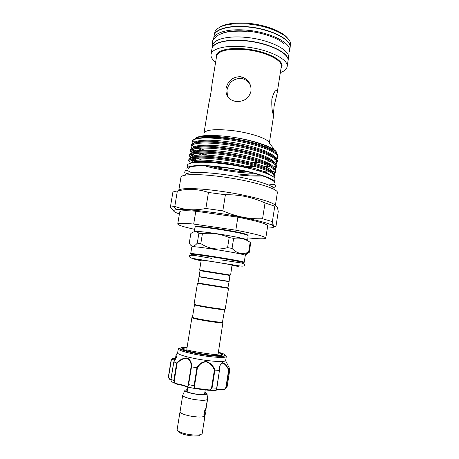 <?xml version="1.0" encoding="UTF-8"?>
<svg xmlns="http://www.w3.org/2000/svg" width="459" height="459" viewBox="0 0 459 459"><rect width="100%" height="100%" fill="white"/><g stroke="black" fill="none" stroke-linecap="round" stroke-linejoin="round"><path stroke-width="0.69" d="M230.625 275.09L232.013 265.055C230.085 264.304 200.302 259.593 201.214 260.178L199.602 270.122L229.953 275.021M200.262 270.265L199.929 270.202M229.867 275.457L229.121 281.413L199.057 276.593L200.015 270.69L229.867 275.457M228.662 281.585L199.682 276.702M228.662 281.579L199.338 276.886M229.081 281.654L227.911 287.816L198.018 282.996L199.017 276.84M224.635 309.521L223.78 309.67L225.231 309.159L228.519 288.39L197.789 283.427M223.78 309.67C219.872 309.67 199.017 306.325 195.31 305.109L194.501 304.742L192.493 317.146C191.351 318.162 220.326 322.97 222.477 322.109L224.663 309.573M192.717 317.364L191.919 317.565C190.732 318.632 220.681 323.595 222.885 322.694L218.082 354.291M222.053 355.306L221.244 354.446M221.984 355.329L221.559 354.893M218.627 352.759C223.057 354.21 223.774 355.14 220.779 355.541C217.836 355.794 213.045 355.49 206.412 354.623C195.97 353.126 188.442 351.456 183.829 349.62C181.11 348.306 182.08 347.647 186.744 347.652M182.016 348.008L181.506 347.715L182.011 347.222L181.236 348.054M226.304 356.517C225.369 357.825 218.943 357.739 207.026 356.264C192.614 354.388 177.92 350.567 178.27 348.915L177.616 352.919C177.22 354.658 191.925 358.571 206.361 360.424C218.289 361.876 224.726 361.91 225.673 360.533L226.304 356.517M224.652 354.537C227.4 356.718 221.513 356.953 206.992 355.243C192.889 353.401 178.574 349.66 179.257 348.117L178.27 348.915L177.616 352.919L176.187 354.44C177.811 354.245 177.025 356.735 173.858 361.893L176.629 362.971C179.882 359.626 183.405 357.94 187.197 357.917C190.33 359.655 191.77 362.616 191.512 366.798L188.574 384.682L187.731 387.109L186.773 386.501C187.461 386.914 187.949 386.271 188.224 384.562L194.536 385.778C194.387 387.516 194.989 388.371 196.343 388.348L208.231 389.806C209.935 390.202 211.048 389.559 211.565 387.878L212.081 387.958L210.027 390.311L208.3 390.265L208.231 389.806M211.565 387.878L214.359 370.224C212.89 366.075 210.199 363.258 206.292 361.784C202.264 362.226 199.298 364.303 197.381 368.026L196.877 367.802C198.919 363.924 202.075 361.812 206.343 361.462C210.48 362.937 213.349 365.829 214.955 370.138L219.431 370.413C219.304 366.219 220.286 363.608 222.363 362.57C224.772 363.408 226.998 365.812 229.041 369.788L229.879 369.191L225.604 360.699M204.49 394.488L205.282 389.68M204.806 392.657C206.447 393.506 206.43 394.103 204.76 394.442C202.201 394.792 198.552 394.528 193.813 393.661C190.669 393.03 188.362 392.336 186.899 391.584C185.419 390.735 185.591 390.167 187.41 389.875M205.11 394.373L204.628 393.793M187.461 389.553L184.988 390.173C184.558 391.286 187.427 392.497 193.589 393.816C202.075 395.216 206.55 395.182 207.015 393.702L204.857 392.336M184.862 390.466L182.716 395.256C182.952 396.536 186.205 397.838 192.47 399.169C201.203 400.655 206.24 400.678 207.588 399.238L205.948 409.353M205.001 415.538L204.995 415.711C203.612 417.38 198.535 417.461 189.774 415.963C183.508 414.575 180.267 413.163 180.054 411.717L180.083 411.545M206.653 404.035L207.256 400.231L206.653 404.035M182.716 395.256L180.054 411.717C180.244 413.163 183.491 414.58 189.774 415.963C197.496 417.329 202.482 417.38 204.737 416.118L205.07 415.091L204.737 416.118L204.358 415.997C203.067 414.913 204.955 408.883 205.948 408.481L206.085 408.711M204.995 415.711L202.172 433.514C200.744 435.425 195.643 435.625 186.859 434.111C180.571 432.676 177.34 431.144 177.151 429.509L180.031 411.712M205.804 409.371C204.915 411.384 204.553 413.341 204.725 415.246L204.875 415.223C205.632 413.691 206.016 411.815 206.039 409.606L205.804 409.371M200.681 434.639L198.799 435.74C195.827 436.291 191.873 436.084 186.945 435.132C183.749 434.449 181.322 433.629 179.664 432.676L178.218 431.041M243.115 262.617C243.746 262.25 228.163 259.335 212.609 256.954C199.51 254.963 192.516 254.102 191.632 254.372L191.638 254.349C192.522 254.085 199.51 254.946 212.615 256.931C228.169 259.318 243.746 262.232 243.121 262.594L243.121 262.594M247.676 240.264L248.124 235.651C245.714 232.914 193.457 224.835 194.983 227.417L194.272 231.772C193.348 229.523 245.037 237.578 247.43 240.068L247.585 240.195M249.231 252.416L250.746 242.742L250.166 242.358L248.64 252.1L249.231 252.416L245.485 254.883M190.692 253.695L191.816 246.833L192.654 246.695C197.697 246.385 239.85 253.133 244.544 255.003L245.301 255.399L244.222 262.267L243.872 262.341C245.335 262.697 229.466 259.421 212.609 256.891L190.692 253.695C188.947 252.41 241.342 260.678 243.97 262.106L244.222 262.267M272.394 150.73L271.579 150.294M271.367 150.185L272.83 150.759M236.121 101.496C228.771 100.148 225.415 95.828 226.04 88.541C227.853 80.87 232.547 76.917 240.114 76.676L241.675 76.94C248.336 79.327 251.446 84.066 250.998 91.152C249.162 97.922 244.567 101.399 237.211 101.571L236.121 101.496M227.549 96.551L226.93 90.268C228.697 82.609 233.327 78.638 240.826 78.363L242.375 78.632C246.104 79.7 248.841 82.018 250.58 85.581M274.075 106.258L273.432 114.825C272.101 111.87 271.573 106.591 271.848 99.001C273.839 92.07 275.607 89.39 277.15 90.957L277.138 93.131L274.075 106.258M284.19 43.995C278.16 37.994 262.158 32.377 246.724 31.103C235.444 30.237 226.838 31.155 220.899 33.857M289.491 51.356L289.566 50.978C291.729 43.071 269.863 31.952 246.414 30.151C228.375 28.481 214.273 32.572 213.607 38.814L213.561 39.193M289.566 50.978L290.042 47.937C292.222 39.922 270.374 28.716 246.931 26.938C228.898 25.285 214.783 29.456 214.112 35.773L213.607 38.814M288.017 60.938L288.034 60.823C290.151 53.244 268.205 42.429 244.745 40.541C226.689 38.82 212.609 42.653 211.989 48.643L211.972 48.757M288.034 60.823L288.51 57.771C290.639 50.094 268.722 39.187 245.261 37.322C227.211 35.618 213.125 39.531 212.494 45.596L211.989 48.643M280.346 72.608C284.396 71.145 286.657 69.171 287.122 66.693L288 61.058C290.111 53.485 268.165 42.681 244.704 40.788C226.648 39.067 212.569 42.894 211.949 48.878L211.025 54.501C210.692 57.002 212.224 59.584 215.615 62.24M287.122 66.693C289.204 59.314 267.218 48.677 243.746 46.738C225.685 44.988 211.622 48.671 211.025 54.501M263.225 146.742L264.527 146.501M269.135 142.783C268.171 138.675 249.851 132.513 231.462 130.465C214.709 128.836 205.54 129.759 203.968 133.225L208.931 102.977C210.285 97.084 211.909 87.158 211.943 84.611L216.619 56.107C218.507 50.679 227.796 48.488 244.486 49.538C264.338 51.19 283.048 60.169 281.304 66.469L277.138 93.131M194.817 139.088C197.009 136.042 208.059 135.858 227.98 138.532L231.25 139.054L227.939 138.635C208.57 136.598 196.762 137.184 192.516 140.385L191.948 142.227L192.849 143.667M251.257 162.268L259.243 162.44M266.312 162.119L270.494 161.562M276.576 159.439L277.833 157.644L277.729 156.571C276.806 151.24 252.416 142.841 227.784 139.588C208.77 137.247 197.054 137.476 192.637 140.282L192.516 140.385M231.25 139.054C256.914 142.875 279.651 151.636 277.982 156.691L277.833 157.644M276.76 156.978L277.58 157.655L276.123 158.894M275.377 159.279L274.826 159.52M191.03 146.306L191.185 145.36C191.311 141.871 206.699 140.798 227.125 143.69C253.672 147.23 279.112 156.399 277.236 161.499L277.087 162.446L276.932 161.281C275.647 156.117 251.366 147.97 226.958 144.7C208.191 142.347 196.527 142.462 191.96 145.044L191.03 146.306L192.149 148.498M275.807 161.752L276.754 162.538L275.262 163.691M274.465 164.064L274.143 164.196M241.411 165.171L239.914 165.016M239.128 165.831L256.701 166.984M264.757 166.778L269.198 166.296M270.747 166.02L271.108 165.946M273.885 165.165L275.096 164.638M275.756 164.242L277.087 162.446M190.233 151.109L190.393 150.162C190.496 146.811 205.867 145.887 226.298 148.808C252.857 152.394 278.338 161.396 276.49 166.307L276.341 167.26L276.117 165.997C274.488 161.006 250.31 153.105 226.132 149.823C207.617 147.454 195.999 147.454 191.288 149.823L190.233 151.109L191.495 153.329M274.861 166.531L275.922 167.415L274.39 168.482M260.936 170.605L258.078 170.645M239.053 170.392L241.342 170.633M263.087 171.425L267.827 171.018M269.513 170.765L270.041 170.668M271.286 170.404L271.854 170.266M273.139 169.87L274.218 169.428M274.93 169.044L276.341 167.26M189.441 155.917L189.596 154.964C189.676 151.763 205.03 150.982 225.472 153.937C252.043 157.569 277.563 166.399 275.744 171.127L275.595 172.079L275.297 170.731C273.323 165.906 249.26 158.24 225.306 154.947C207.038 152.566 195.477 152.457 190.617 154.614L189.441 155.917L190.858 158.166M275.084 172.286L273.501 173.284M259.8 175.189C253.454 175.269 246.351 174.873 238.479 174.001M238.341 174.89C247.504 175.9 255.508 176.279 262.353 176.015M274.092 173.846L275.595 172.079M224.646 159.066C251.222 162.744 276.788 171.408 274.993 175.946L274.843 176.899L274.465 175.476C272.147 170.817 248.204 163.381 224.48 160.082C206.458 157.689 194.949 157.471 189.957 159.422L188.643 160.73L188.804 159.778C188.856 156.714 204.198 156.083 224.646 159.066M273.891 178.258L274.843 176.899M192.912 149.129L193.354 149.445M193.939 149.823L195.901 150.908M201.013 153.071L207.875 155.28M273.644 167.851L273.421 167.139C271.585 163.054 255.324 157.076 235.542 153.421C215.925 149.777 197.542 149.261 193.503 151.751L192.459 153.013L190.405 150.65M193.027 154.413L195.528 155.739M200.256 161.557L199.567 161.321M197.072 160.386L193.119 158.579M191.908 157.867L189.619 155.458M191.489 158.906L192.189 160.311L191.816 158.831M192.12 159.021L195.23 160.593M217.686 167.053L223.022 168.074M193.067 161.046L192.189 160.311L189.55 161.367L188.833 160.271M189.791 163.45L190.548 162.951C195.356 160.96 206.642 161.103 224.405 163.375L246.139 167.409L257.832 170.57M269.158 142.732L273.765 148.808M276.702 153.811L276.628 152.663C275.658 147.827 255.026 140.397 232.438 137.161L228.789 136.662C211.157 134.642 200.181 135.112 195.861 138.061M290.059 47.816L290.501 43.645C290.312 35.67 269.267 25.635 247.412 23.971C229.489 22.939 218.685 25.463 215.013 31.551L214.129 35.659M290.077 47.702C292.257 39.681 270.414 28.469 246.971 26.691C228.938 25.038 214.823 29.215 214.146 35.538M219.218 27.488C224.967 23.748 234.486 22.348 247.774 23.277C265.199 24.648 282.979 31.585 287.77 38.47M274.425 182.43C276.152 178.551 250.201 170.513 223.246 167.191C202.522 164.5 187.025 165.24 186.933 168.413L187.456 165.28C187.559 162.016 203.067 161.172 223.785 163.846C250.734 167.133 276.657 175.292 274.912 179.291L274.425 182.43M188.259 168.66C188.351 165.579 203.4 164.861 223.481 167.472C249.593 170.691 274.757 178.482 273.094 182.246M274 189.401L274.017 189.286C275.733 185.625 249.346 177.713 221.967 174.277C200.927 171.5 185.241 172.05 185.184 175.063L185.166 175.172M275.302 205.948L277.345 192.717C279.221 188.89 250.574 180.398 220.773 176.629C197.909 173.6 180.984 174.116 180.949 177.277L178.74 190.605C178.694 187.886 195.574 187.823 218.467 190.944C247.894 194.811 276.484 202.643 275.291 205.953M267.362 228.025C274.396 227.951 275.652 226.861 271.131 224.761C264.132 221.554 238.726 216.028 214.588 212.666C196.211 210.147 183.629 209.143 176.841 209.654C171.895 210.239 172.75 211.668 179.406 213.94M274.109 226.362L273.736 226.39M208.449 192.459L205.85 208.472L222.822 210.853C235.834 216.619 249.082 219.247 262.571 218.736L272.388 221.628L272.921 223.963C273.719 226.608 274.752 227.337 276.008 226.144L278.246 211.61C277.609 207.02 276.45 205.207 274.775 206.177L265.027 202.976C252.639 197.232 239.432 194.496 225.403 194.754L208.449 192.459C198.173 188.936 187.811 188.454 177.352 191.019C175.057 191.271 173.565 191.673 172.871 192.223L170.375 207.198L174.804 206.355L177.352 191.019M194.668 229.345C183.732 226.941 178.086 225.168 177.742 224.009L179.762 211.811C180.106 210.624 185.459 210.429 195.804 211.215L237.877 217.17C257.218 221.014 267.155 223.923 267.689 225.897L265.795 238.112C265.107 239.105 259.192 239.03 248.049 237.894M272.388 221.628L274.775 206.177M173.984 211.438L170.375 207.198M174.804 206.355C184.179 210.067 194.524 210.773 205.85 208.472M222.822 210.853L225.403 194.754M265.027 202.976L262.571 218.736M193.514 144.292L194.117 144.763M247.717 235.088C245.163 232.277 192.338 224.233 195.574 227.119M237.877 217.17L235.817 230.177C255.21 233.878 265.204 236.523 265.795 238.112M235.817 230.177L193.704 224.055L195.804 211.215M177.742 224.009C178.052 223.074 183.371 223.091 193.704 224.055M247.269 235.215L247.321 234.859M210.13 227.698L210.073 228.066M250.166 242.358C245.221 238.766 239.713 237.441 233.637 238.376L229.179 237.555L227.572 247.636L232.042 248.428L233.637 238.376M232.042 248.428C236.907 253.511 242.243 254.82 248.044 252.352L248.64 252.1M229.179 237.555C220.578 233.883 211.656 232.564 202.425 233.602L198.89 233.235L197.272 243.184L200.801 243.597L202.425 233.602M200.801 243.597C209 248.979 217.922 250.321 227.572 247.636M198.89 233.235C196.486 231.072 193.801 231.175 190.835 233.556L189.269 243.121C190.083 244.785 191.076 245.783 192.252 246.11C193.761 246.328 195.436 245.353 197.272 243.184M204.18 415.619L204.725 415.246M187.226 391.005L186.589 391.407M187.851 387.138L187.14 391.705M186.876 386.92C184.644 385.893 181.351 384.992 176.996 384.217L177.008 383.776C181.42 384.562 184.673 385.474 186.773 386.501M215.73 390.466L208.243 390.242L195.93 388.756L186.847 386.88C184.793 385.921 181.506 385.026 176.973 384.2L174.816 383.288L173.795 380.591L174.265 380.695C174.288 382.467 175.2 383.489 177.008 383.776M173.858 361.893L170.977 379.363L171.218 381.469L176.973 384.2M196.934 367.814L194.054 385.738L194.828 388.503L196.113 388.739L196.343 388.348M216.843 388.13L216.264 390.173M222.374 389.789L222.667 389.404C224.267 389.536 225.363 388.779 225.954 387.115L228.645 369.954C225.931 363.648 220.395 359.862 219.878 367.206L216.855 388.113C216.568 389.702 216.258 390.489 215.931 390.466L216.855 388.113L219.431 370.413M225.954 387.115L226.31 387.109L225.713 388.48L222.827 389.811M225.839 388.383L227.194 386.352L225.713 388.48C225.346 389.203 224.267 389.639 222.466 389.794C218.381 389.651 216.315 389.777 216.275 390.156M188.224 384.562L191.082 366.85C191.363 362.817 190.032 359.942 187.083 358.227C183.468 358.318 180.14 359.994 177.105 363.253L176.629 362.971M227.194 386.358L229.884 369.191L227.188 386.358L226.31 387.109L229.024 369.799L228.645 369.954M219.872 367.246L219.626 370.155M214.359 370.224L214.904 370.143L212.081 387.958L216.671 388.148L219.471 370.419M191.082 366.85L191.46 366.793M191.512 366.798L196.877 367.802M175.143 359.713L177.031 355.186C177.145 354.371 176.835 354.222 176.101 354.738L175.378 359.145M172.171 382.037L172.475 382.198M174.793 360.206L171.471 359.133L168.688 376.151C168.694 377.895 169.262 378.962 170.398 379.352L170.874 379.926M170.524 379.794C169.21 379.272 168.533 378.078 168.487 376.214M175.372 358.812L172.607 358.531L171.471 359.133M175.304 359.242L174.632 359.351L175.12 359.626M179.257 348.117L179.635 348.025C178.97 349.546 193.067 353.223 206.946 355.036C224.985 357.521 231.129 355.57 218.409 352.237M182.034 347.274C183.325 347.882 182.59 348.129 179.83 348.014L179.721 348.014M183.749 348.433L182.693 349.006M183.296 348.765L182.751 349.047M182.889 349.133L183.112 348.943C183.267 348.398 184.575 347.956 187.048 347.624M224.325 309.251C220.303 309.24 198.741 305.786 194.92 304.541L194.088 304.168L197.45 283.415M194.547 258.727L201.237 260.087M232.208 265.044L238.984 265.841M201.49 259.84L201.053 259.725M187.111 347.228L182.011 347.222M281.086 67.886C286.812 61.598 267.012 50.697 244.492 48.855C226.78 47.099 214.003 51.465 216.39 57.524M246.139 167.409C223.9 161.901 196.871 159.778 191.965 162.434M271.665 171.959C264.866 162.968 198.156 151.946 192.367 157.764M205.93 166.187C218.891 169.887 238.33 172.917 253.064 173.284M272.244 166.887C264.9 157.689 199.877 146.949 193.348 152.795M192.298 153.983L192.878 155.463L193.681 156.203M197.112 158.189L202.195 160.202M272.818 161.809C264.946 152.417 201.57 141.951 194.341 147.827M193.119 149.066L193.572 150.615L194.318 151.372M197.267 153.231L201.834 155.199M265.79 163.737L266.966 163.576M273.38 156.726C265.004 147.155 203.239 136.96 195.345 142.852M197.519 148.297L201.667 150.236M267.293 159.009L268.263 158.854M273.931 151.642C265.394 142.256 207.818 132.324 197.198 137.534M270.001 174.925C259.978 166.336 199.275 156.542 192.172 161.361L189.957 159.422M275.297 170.731L272.6 171.873C270.276 163.146 200.405 150.672 192.832 156.548L191.655 157.93M191.954 158.791L194.358 160.742M210.836 166.456C222.747 169.342 235.169 171.218 248.112 172.085M269.961 170.995L270.345 170.88M192.654 153.891L194.851 155.882M245.955 167.363L251.635 167.678M274.373 162.899L274.23 162.411C272.669 158.189 256.34 152.009 236.351 148.314C216.539 144.625 198.013 144.264 194.18 146.972L193.273 148.096M193.377 148.991L195.391 151.034M199.321 153.117L204.817 155.194M275.102 157.948L275.033 157.701C273.742 153.329 257.35 146.949 237.165 143.208C217.147 139.479 198.477 139.278 194.863 142.204L194.094 143.185M199.361 148.154L204.284 150.168M276.628 152.663L275.825 152.996C275.107 148.102 254.814 140.58 232.438 137.161M191.334 253.988L190.95 253.856M243.402 262.525C241.675 261.814 226.993 259.128 212.511 256.897C197.995 254.659 188.5 253.609 191.73 254.544M177.105 363.253L174.265 380.695M170.989 379.289L173.795 380.591L176.663 362.989M216.361 389.995C217.044 389.387 219.15 389.186 222.667 389.404M197.381 368.026L194.536 385.778M208.254 390.259L196.079 388.756M222.34 389.794C219.436 389.616 217.423 389.714 216.304 390.098M170.398 379.352L170.897 379.547M168.688 376.151L171.287 359.058L168.505 376.059C168.097 377.304 168.763 378.543 170.496 379.765L170.874 379.903M232.495 264.757L232.042 264.734M232.202 265.141L231.938 264.665M201.616 259.805L201.214 260.178M186.779 349.276L191.919 317.565M217.296 354.721C215.678 354.91 193.13 351.852 187.392 349.93M179.664 432.676L178.786 431.408M239.965 265.985L238.037 266.3L232.116 265.675M221.795 260.029L241.52 262.99C244.538 263.896 245.358 264.883 243.993 265.939C242.983 266.254 241.078 266.186 238.284 265.732L194.128 258.652C191.133 258.268 189.55 257.499 189.372 256.351C189.338 254.355 192.028 254.929 212.001 258.457M216.464 57.071L216.619 56.107M273.679 115.278L269.358 142.892M268.521 184.988C276.352 183.881 274.907 184.311 275.394 186.371C275.446 187.565 273.954 187.484 270.908 186.136M271.131 224.761L272.921 223.963M176.841 209.654L173.336 206.475M191.747 172.687C184.501 169.124 185.918 170.105 184.782 171.867C184.311 172.963 185.752 173.353 189.119 173.037M193.56 141.074L191.948 142.227M281.155 67.433L281.304 66.469M192.625 153.897L192.878 155.463L190.233 156.513M193.434 148.98L193.572 150.615L190.921 151.659M272.6 171.873L272.692 172.641M190.617 154.614L192.832 156.548L191.977 157.85M276.117 165.997L273.421 167.139L273.472 167.719M191.288 149.823L193.503 151.751L192.786 152.927M276.932 161.281L274.23 162.411L274.252 162.802M191.96 145.044L194.18 146.972L193.589 148.01M192.637 140.282L194.863 142.204L194.392 143.099M274.465 175.476L272.514 176.302M277.729 156.571L275.033 157.701M212.586 45.154C211.846 42.813 212.276 40.708 213.871 38.826L218.18 35.228C220.366 34 223.303 32.945 227.004 32.067C232.696 31.172 239.128 30.937 246.299 31.35M277.15 90.957L275.618 90.796M241.675 76.94L242.375 78.632M266.777 147.448L266.507 147.987M244.544 255.003L248.044 252.352M192.654 246.695L192.252 246.11M201.128 260.712C196.085 259.817 193.566 259.1 193.578 258.555M198.799 435.74L200.026 434.811M205.867 409.336L205.598 408.917M207.043 394.017L207.537 398.934M177.031 355.186C176.876 356.293 175.791 358.531 173.783 361.893M171.218 381.469L170.932 379.318L173.772 361.904M176.136 354.503L175.292 359.305M181.483 347.503L181.041 347.968M219.413 353.126L218.346 352.638M195.31 305.109L194.92 304.541M229.477 275.383L230.034 274.964M200.6 270.758L200.21 270.185M254.756 144.069L254.888 143.231"/></g></svg>
